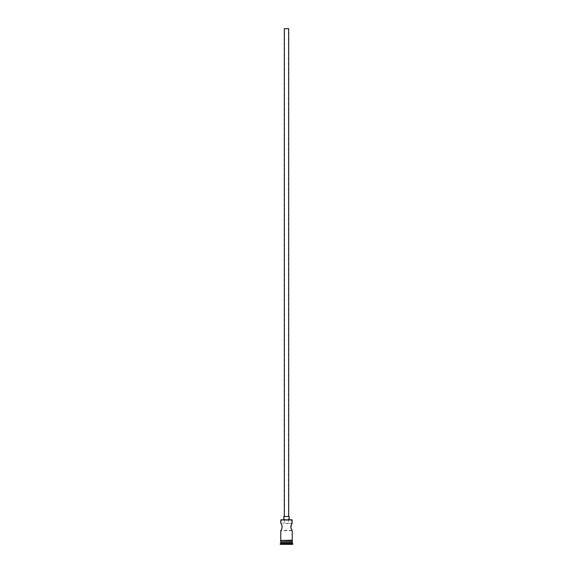 <?xml version="1.0" encoding="UTF-8"?>
<svg xmlns="http://www.w3.org/2000/svg" width="573" height="573" viewBox="0 0 573 573"><rect width="100%" height="100%" fill="white"/><g stroke="black" fill="none" stroke-linecap="round" stroke-linejoin="round"><path stroke-width="0.43" stroke-dasharray="2.87 2.15" d="M292.029 523.371L288.412 523.07L288.412 28.65L288.412 523.07L286.5 523.579L284.588 523.07L284.588 28.65L288.412 28.65L284.315 28.65L288.685 28.65L284.588 28.65L288.412 28.65L284.588 28.65L284.588 523.07L286.5 523.579L292.23 523.07L290.769 526.888L292.23 530.705L280.77 530.705L281.587 529.309M284.315 516.517L289.229 516.517L284.315 516.517M283.771 519.79L292.015 519.79L283.771 519.79M281.45 529.581L282.16 526.114L280.77 523.07L284.588 523.07L280.77 523.07M281.587 524.46L281.185 523.729M281.73 529.022L282.231 526.881L281.45 524.195M291.027 525.398L290.84 527.654L291.815 530.046M291.901 541.843L280.77 541.843L291.901 541.843M280.77 540.203L292.287 540.203L280.77 540.203M292.23 540.747L280.77 540.747L292.23 540.747M292.287 540.747L280.713 540.747L292.287 540.747M280.226 544.35L292.774 544.35L280.226 544.35M286.5 544.35L283.062 544.35L289.938 544.35L286.5 544.35L289.723 544.135L289.723 542.165L286.5 542.165L286.5 544.135L286.5 542.165L289.723 542.165L289.723 544.135L289.723 542.165L289.723 544.135L283.277 544.135L283.277 542.165L286.5 542.165L286.5 544.135L286.5 542.165L283.277 542.165L283.277 544.135L283.277 542.165L283.277 544.135L289.723 544.135L283.277 544.135L286.5 544.35M280.226 543.806L292.774 543.806L280.226 543.806M292.23 543.261L280.77 543.261L292.23 543.261M280.77 542.165L292.23 542.165L280.77 542.165M280.77 540.747L285.383 540.747L280.77 540.747M292.029 530.405L280.971 530.405M291.815 523.729L291.277 524.753M280.77 520.012L292.23 520.012L280.77 520.012M286.12 523.557L286.5 523.579L286.12 523.557M286.88 523.557L286.5 523.579L286.88 523.557M289.723 542.165L283.277 542.165L289.723 542.165"/><path stroke-width="0.86" d="M292.23 520.012L280.985 519.79L292.23 520.012L280.77 520.012L280.77 523.07L281.185 523.729L280.77 523.07L280.985 519.79L292.015 519.79L292.029 523.371L292.23 520.012M288.685 516.517L288.685 28.65L284.315 28.65L284.315 516.517L284.315 28.65L288.685 28.65L288.685 516.517M289.229 519.79L289.229 516.517L283.771 516.517L283.771 519.79L283.771 516.517L289.229 516.517L289.229 519.79M281.587 524.46L281.185 523.729M281.45 524.195L282.231 526.888L281.45 529.581L281.98 528.37M292.23 530.705L292.23 540.203L292.23 530.705L291.27 529.022L291.815 530.046M292.18 523.142L290.84 526.114L291.27 529.015L290.84 526.114L291.815 523.729L290.769 526.888L291.55 529.581M292.23 542.165L280.77 542.165L292.23 542.165L292.23 543.261L280.77 543.261L280.226 543.806L292.774 543.806L292.23 542.165M281.099 541.843L280.77 543.261L292.23 543.261L292.774 543.806L280.226 543.806L280.226 544.35L292.774 544.35L292.774 543.806L292.774 544.35L280.226 544.35L281.099 541.843M280.77 530.705L280.77 540.203L280.82 530.627M292.23 541.843L292.23 540.747L292.23 541.843L280.77 541.843L292.23 541.843M280.77 540.747L280.77 541.843L280.77 540.747M292.287 540.203L280.441 540.475L292.287 540.747L292.287 540.203L292.287 540.747L280.441 540.475L292.287 540.203M281.973 525.398L281.723 524.753M281.185 530.046L280.971 530.405M291.027 525.398L291.277 524.753"/></g></svg>
